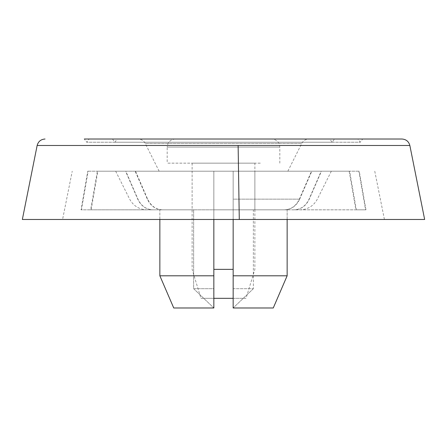 <?xml version="1.0" encoding="UTF-8"?>
<svg xmlns="http://www.w3.org/2000/svg" width="447" height="447" viewBox="0 0 447 447"><rect width="100%" height="100%" fill="white"/><g stroke="black" fill="none" stroke-linecap="round" stroke-linejoin="round"><path stroke-width="0.34" stroke-dasharray="2.23 1.68" d="M260.31 163.155L167.178 163.155L260.31 163.155M233.155 269.362L213.845 269.362M254.879 163.155L192.121 163.155L254.879 163.155L254.879 269.362L246.029 298.328L200.971 298.328L213.845 298.328L213.845 209.822L213.845 288.695L193.64 288.695L193.64 209.822L193.64 288.695L213.845 288.695M233.155 288.695L233.155 209.822L213.845 209.822L233.155 209.822L233.155 288.695L253.36 288.695L233.155 288.695L233.155 298.328L246.029 298.328M279.822 163.155L279.822 147.063C279.325 142.196 276.643 139.514 271.776 139.017L175.224 139.017C170.357 139.514 167.675 142.196 167.178 147.063L279.822 147.063L167.184 147.063L167.178 163.155M357.868 139.017L89.132 139.017L357.868 139.017L360.282 142.235L86.718 142.235L360.282 142.235L362.696 139.017L84.304 139.017L362.696 139.017M329.707 139.017L117.293 139.017L329.707 139.017L332.121 142.235L114.879 142.235L332.121 142.235L334.535 139.017L112.465 139.017L334.535 139.017M287.142 219.477L287.142 209.822L253.36 209.822L253.36 288.695L253.36 209.822C255.382 209.822 255.382 209.822 253.36 209.822C255.382 209.822 255.382 209.822 253.36 209.822L287.142 209.822L233.155 209.822L233.155 171.201L349.174 171.201L355.868 209.822L365.568 209.822L358.874 171.201L359.243 171.201L365.953 209.822L356.348 209.822L349.632 171.201L233.155 171.201L233.155 209.822L213.845 209.822L284.583 209.822C291.349 209.542 296.372 205.989 299.663 199.15L233.155 199.15L233.155 209.822L233.155 171.201L233.155 199.15L299.361 199.15C296.098 205.972 291.092 209.531 284.331 209.822L233.155 209.822L287.142 209.822L287.142 275.799L233.155 275.799L233.155 219.477M135.502 171.201L147.639 199.15C150.902 205.972 155.908 209.531 162.669 209.822L213.845 209.822L213.845 275.799L159.858 275.799L159.858 209.822L193.64 209.822C191.618 209.822 191.618 209.822 193.64 209.822C191.618 209.822 191.618 209.822 193.64 209.822L159.858 209.822L213.845 209.822L213.845 171.201L97.826 171.201L91.132 209.822L81.432 209.822L88.126 171.201L87.757 171.201L81.047 209.822L90.652 209.822L97.368 171.201L213.845 171.201L213.845 209.822L213.845 199.15L213.845 209.822L162.417 209.822C155.651 209.542 150.628 205.989 147.337 199.15L135.162 171.201L213.845 171.201L213.845 199.15L213.845 171.201L97.826 171.201M192.121 171.201L254.879 171.201L192.121 171.201L192.121 209.822M163.244 171.201L287.868 171.201L163.244 171.201M424.65 219.477L22.35 219.477M358.874 171.201L321.449 171.201L309.274 199.15C305.999 205.972 300.976 209.531 294.193 209.822L294.031 209.822C300.77 209.542 305.782 205.989 309.061 199.15L321.197 171.201L358.874 171.201M223.5 219.477L239.285 219.477M362.746 219.477L62.58 219.477L72.235 171.201M88.126 171.201L125.551 171.201L137.726 199.15C141.001 205.972 146.024 209.531 152.807 209.822L152.969 209.822C146.23 209.542 141.218 205.989 137.939 199.15L125.803 171.201L88.126 171.201M308.933 139.017L138.067 139.017L308.933 139.017C305.698 139.146 303.301 140.632 301.736 143.465L145.264 143.465L301.736 143.465L287.868 171.201M401.959 139.017L84.304 139.017L86.718 142.235L89.132 139.017M365.953 209.822L365.568 209.822M81.047 209.822L81.432 209.822M193.64 288.695L213.845 307.983L193.64 288.695M253.36 288.695L233.155 307.983L253.36 288.695M91.132 209.822L162.669 209.822M349.174 171.201L311.498 171.201L299.361 199.15M284.331 209.822L355.868 209.822M213.845 219.477L213.845 209.822L159.858 209.822L159.858 219.477M299.663 199.15L311.838 171.201L349.632 171.201M356.348 209.822L284.583 209.822M97.368 171.201L135.162 171.201M162.417 209.822L90.652 209.822M273.262 307.983L233.155 307.983L273.262 307.983L233.155 307.983L233.155 275.799M311.838 171.201L311.498 171.201M213.845 275.799L213.845 307.983L173.738 307.983M37.146 145.487L409.854 145.487M147.337 199.15L147.639 199.15M192.121 163.155L192.121 269.362L200.971 298.328M112.465 139.017L114.879 142.235L117.293 139.017M254.879 209.822L254.879 171.201M159.132 171.201L145.264 143.465C143.699 140.632 141.302 139.146 138.067 139.017M374.765 171.201L384.42 219.477M331.316 171.201L317.342 199.15C313.587 205.955 307.832 209.514 300.071 209.822M115.684 171.201L129.658 199.15C133.413 205.955 139.168 209.514 146.929 209.822"/><path stroke-width="0.67" d="M213.845 269.362L233.155 269.362M213.845 288.695L213.845 307.983L213.845 298.328L233.155 298.328L233.155 307.983L233.155 288.695M175.123 139.017L271.877 139.017M238.122 145.487L37.146 145.487L22.35 219.477L424.65 219.477L409.854 145.487L238.122 145.487L239.285 219.477L362.746 219.477M62.58 219.477L223.5 219.477M84.304 139.017L401.959 139.017C406.111 139.313 408.742 141.47 409.854 145.487M233.155 219.477L233.155 275.799L287.142 275.799L273.262 307.983L287.142 275.799L287.142 219.477M159.858 219.477L159.858 275.799L173.738 307.983L159.858 275.799L213.845 275.799L213.845 219.477M233.155 275.799L233.155 307.983L273.262 307.983M173.738 307.983L213.845 307.983L213.845 275.799M37.146 145.487C38.258 141.47 40.889 139.313 45.041 139.017"/></g></svg>
